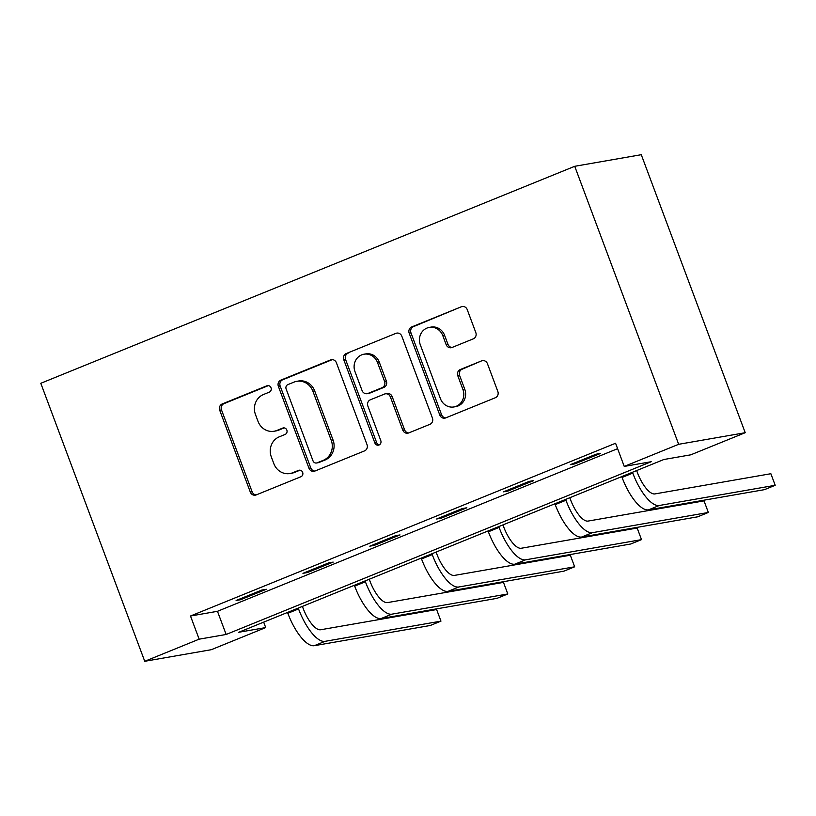 <?xml version="1.0" encoding="UTF-8"?>
<svg xmlns="http://www.w3.org/2000/svg" width="816" height="816" viewBox="0 0 816 816"><rect width="100%" height="100%" fill="white"/><g stroke="black" fill="none" stroke-linecap="round" stroke-linejoin="round"><path stroke-width="1.22" d="M271.024 387.784A3.407 3.172 -99.9 0 0 266.893 385.795L222.207 403.961A4.865 4.529 -99.9 0 0 219.698 410.213L250.308 492.079A4.865 4.529 -99.9 0 0 256.214 494.914L300.9 476.748A3.407 3.172 -99.9 0 0 299.125 470.21A3.407 3.172 -99.9 0 0 298.523 470.383L292.74 472.739A15.575 14.484 -99.9 0 1 289.966 473.535A15.575 14.484 -99.9 0 1 273.839 463.651L271.289 456.827A15.575 14.484 -99.9 0 1 279.307 436.805L285.09 434.459A3.407 3.172 -99.9 0 0 283.315 427.921A3.407 3.172 -99.9 0 0 282.703 428.094L276.92 430.44A15.575 14.484 -99.9 0 1 274.156 431.236A15.575 14.484 -99.9 0 1 258.019 421.362L255.469 414.538A15.575 14.484 -99.9 0 1 263.486 394.516L269.27 392.159A3.407 3.172 -99.9 0 0 271.024 387.784M473.311 338.844A4.865 4.529 -99.9 0 0 475.81 332.581L467.231 309.611A4.865 4.529 -99.9 0 0 461.326 306.775L411.692 326.951A4.865 4.529 -99.9 0 0 409.183 333.203L439.793 415.069A4.865 4.529 -99.9 0 0 445.699 417.904L495.332 397.739A4.865 4.529 -99.9 0 0 497.831 391.476L487.458 363.732A4.865 4.529 -99.9 0 0 481.552 360.896L460.316 369.526A4.865 4.529 -99.9 0 0 457.807 375.788L462.947 389.548A13.025 12.107 -99.9 0 1 453.931 406.949A13.025 12.107 -99.9 0 1 440.446 398.687L420.301 344.801A13.025 12.107 -99.9 0 1 429.318 327.4A13.025 12.107 -99.9 0 1 442.802 335.651L446.158 344.638A4.865 4.529 -99.9 0 0 452.064 347.473L473.311 338.844M624.24 466.415L678.667 444.302L574.729 166.301L40.8 383.296L144.738 661.297L199.155 639.173L226.144 634.471L651.219 461.713L624.24 466.415L615.58 443.251L190.495 616.009L199.155 639.173M336.416 362.783A4.865 4.529 -99.9 0 0 330.511 359.938L280.877 380.113A4.865 4.529 -99.9 0 0 278.368 386.366L308.978 468.231A4.865 4.529 -99.9 0 0 314.884 471.067L364.517 450.901A4.865 4.529 -99.9 0 0 367.027 444.638L336.416 362.783M346.28 353.532L395.913 333.356A4.865 4.529 -99.9 0 1 401.819 336.192L432.429 418.057A4.865 4.529 -99.9 0 1 429.92 424.32L408.683 432.949A4.865 4.529 -99.9 0 1 402.778 430.114L390.364 396.913A4.865 4.529 -99.9 0 0 384.458 394.077L370.362 399.799A4.865 4.529 -99.9 0 0 367.863 406.052L380.786 440.62A3.407 3.172 -99.9 0 1 378.42 445.169A3.407 3.172 -99.9 0 1 374.891 443.017L343.781 359.785A4.865 4.529 -99.9 0 1 346.28 353.532L395.913 333.356M263.68 622.139L265.71 627.586L238.731 632.278L663.816 459.52L690.795 454.818L745.212 432.704L641.274 154.703L574.729 166.301M190.495 616.009L217.474 611.306L617.61 448.688M240.598 599.719L266.312 589.264L261.814 590.05L236.11 600.505L240.598 599.719L240.261 598.811M307.448 572.546L333.163 562.102L328.664 562.887L302.95 573.332L307.448 572.546L307.112 571.639M374.299 545.384L400.003 534.929L395.515 535.714L369.801 546.169L374.299 545.384L373.963 544.476M441.14 518.211L466.854 507.766L462.356 508.552L436.652 518.996L441.14 518.211L440.803 517.303M507.991 491.048L533.705 480.593L529.207 481.379L503.492 491.834L507.991 491.048L507.654 490.141M574.841 463.876L600.556 453.431L596.057 454.216L570.343 464.661L574.841 463.876L574.505 462.968M265.71 627.586L211.293 649.699L144.738 661.297M745.212 432.704L678.667 444.302M217.474 611.306L226.144 634.471M274.156 431.236L275.951 430.919A15.575 14.484 -99.9 0 0 278.725 430.124L276.92 430.44M284.203 427.9L278.725 430.124M289.966 473.535L291.771 473.219A15.575 14.484 -99.9 0 0 294.535 472.423L292.74 472.739M300.023 470.189L294.535 472.423M268.393 385.601L224.002 403.645A4.865 4.529 -99.9 0 0 221.493 409.897L252.103 491.762A4.865 4.529 -99.9 0 0 256.224 494.904M332.296 359.632L282.673 379.797A4.865 4.529 -99.9 0 0 280.174 386.06L310.774 467.915A4.865 4.529 -99.9 0 0 314.905 471.067M287.885 384.601A3.407 3.172 -99.9 0 0 286.13 388.977L312.997 460.836A3.407 3.172 -99.9 0 0 317.128 462.825L323.228 460.346A15.575 14.484 -99.9 0 0 331.245 440.324L312.885 391.201A15.575 14.484 -99.9 0 0 296.749 381.327A15.575 14.484 -99.9 0 0 293.984 382.123L287.885 384.601M316.526 462.998L318.322 462.682A3.407 3.172 -99.9 0 0 318.934 462.509L317.128 462.825M296.749 381.327L298.554 381.011A15.575 14.484 -99.9 0 1 314.68 390.884L333.05 440.008A15.575 14.484 -99.9 0 1 325.033 460.03L318.934 462.509M385.325 393.822L387.121 393.506A4.865 4.529 -99.9 0 1 392.159 396.596L404.573 429.797A4.865 4.529 -99.9 0 0 408.704 432.939M348.085 353.216A4.865 4.529 -99.9 0 0 345.576 359.479L376.696 442.7A3.407 3.172 -99.9 0 0 379.297 444.873M377.482 362.457A13.025 12.107 -99.9 0 0 363.997 354.205A13.025 12.107 -99.9 0 0 354.98 371.606L362.08 390.589A4.865 4.529 -99.9 0 0 367.985 393.434L382.072 387.702A4.865 4.529 -99.9 0 0 384.581 381.449L377.482 362.457L379.277 362.151A13.025 12.107 -99.9 0 0 365.792 353.889L363.997 354.205M367.118 393.679L368.924 393.363A4.865 4.529 -99.9 0 0 369.781 393.118L367.985 393.434M379.277 362.151L386.376 381.133A4.865 4.529 -99.9 0 1 383.877 387.396L369.781 393.118M429.318 327.4L431.113 327.083A13.025 12.107 -99.9 0 1 444.598 335.335L447.964 344.321A4.865 4.529 -99.9 0 0 452.084 347.463M453.931 406.949L455.736 406.633A13.025 12.107 -99.9 0 0 464.753 389.232L462.947 389.548M481.552 360.896L462.111 369.22A4.865 4.529 -99.9 0 0 459.612 375.472L464.753 389.232M461.326 306.775L413.488 326.635A4.865 4.529 -99.9 0 0 410.978 332.887L441.589 414.752A4.865 4.529 -99.9 0 0 445.709 417.894M302.399 606.41L303.052 608.155A24.796 8.945 67.9 0 0 320.708 629.748L436.631 609.552L440.966 621.139L325.033 641.335A37.199 13.423 -112.1 0 1 298.554 608.93L298.238 608.093M440.966 621.139L430.246 625.495L314.323 645.691A37.199 13.423 -112.1 0 1 287.844 613.285L287.528 612.449M369.25 579.238L369.903 580.982A24.796 8.945 67.9 0 0 387.549 602.585L503.482 582.389L507.807 593.966L391.884 614.162A37.199 13.423 -112.1 0 1 365.405 581.767L365.089 580.931M507.807 593.966L497.097 598.322L381.174 618.518A37.199 13.423 -112.1 0 1 354.685 586.123L354.379 585.286M436.091 552.075L436.744 553.819A24.796 8.945 67.9 0 0 454.4 575.413L570.323 555.217L574.658 566.804L458.735 587A37.199 13.423 -112.1 0 1 432.245 554.594L431.939 553.758M574.658 566.804L563.948 571.159L448.015 591.355A37.199 13.423 -112.1 0 1 421.535 558.95L421.219 558.113M502.942 524.902L503.594 526.646A24.796 8.945 67.9 0 0 521.251 548.25L637.174 528.054L641.509 539.631L525.575 559.827A37.199 13.423 -112.1 0 1 499.096 527.432L498.78 526.595M641.509 539.631L630.788 543.986L514.865 564.182A37.199 13.423 -112.1 0 1 488.386 531.787L488.07 530.951M569.792 497.729L570.445 499.474A24.796 8.945 67.9 0 0 588.091 521.077L704.024 500.881L708.349 512.468L592.426 532.664A37.199 13.423 -112.1 0 1 565.947 500.259L565.631 499.423M708.349 512.468L697.639 516.824L581.716 537.02A37.199 13.423 -112.1 0 1 555.227 504.614L554.921 503.778M636.633 470.567L637.286 472.311A24.796 8.945 67.9 0 0 654.942 493.915L770.865 473.719L775.2 485.296L659.277 505.492A37.199 13.423 -112.1 0 1 632.788 473.096L632.482 472.26M775.2 485.296L764.49 489.651L648.557 509.847A37.199 13.423 -112.1 0 1 622.078 477.452L621.761 476.605M268.127 385.58L266.893 385.795M299.758 470.169L298.523 470.383M283.937 427.88L282.703 428.094M252.103 491.762L250.308 492.079M221.493 409.897L219.698 410.213M224.002 403.645L222.207 403.961M310.774 467.915L308.978 468.231M280.174 386.06L278.368 386.366M282.673 379.797L280.877 380.113M332.275 359.632L330.511 359.938M325.033 460.03L323.228 460.346M333.05 440.008L331.245 440.324M314.68 390.884L312.885 391.201M404.573 429.797L402.778 430.114M392.159 396.596L390.364 396.913M376.696 442.7L374.891 443.017M345.576 359.479L343.781 359.785M383.877 387.396L382.072 387.702M386.376 381.133L384.581 381.449M447.964 344.321L446.158 344.638M444.598 335.335L442.802 335.651M459.612 375.472L457.807 375.788M462.111 369.22L460.316 369.526M441.589 414.752L439.793 415.069M410.978 332.887L409.183 333.203M413.488 326.635L411.692 326.951M287.844 613.285L298.554 608.93M314.323 645.691L325.033 641.335M354.685 586.123L365.405 581.767M381.174 618.518L391.884 614.162M421.535 558.95L432.245 554.594M448.015 591.355L458.735 587M488.386 531.787L499.096 527.432M514.865 564.182L525.575 559.827M555.227 504.614L565.947 500.259M581.716 537.02L592.426 532.664M622.078 477.452L632.788 473.096M648.557 509.847L659.277 505.492"/></g></svg>

